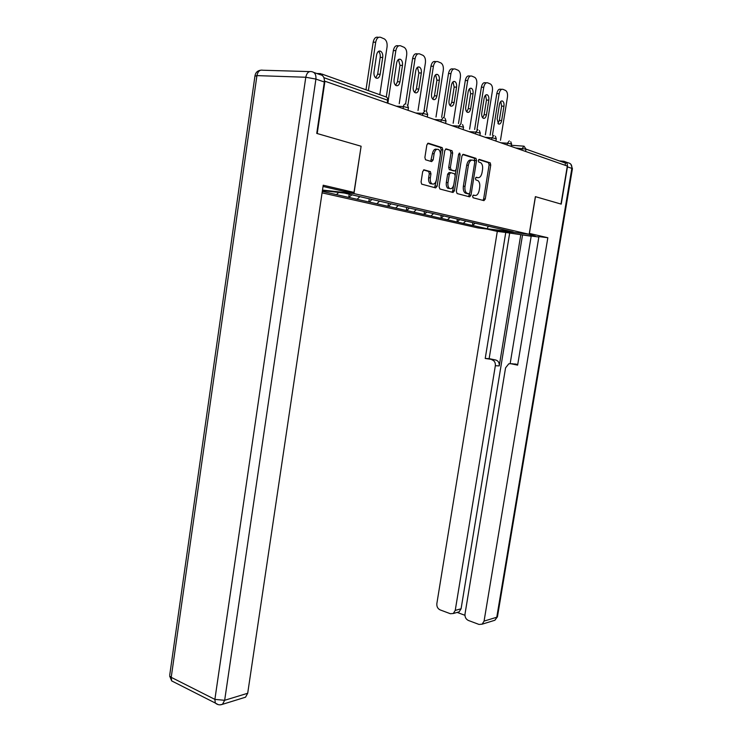 <?xml version="1.0" encoding="UTF-8"?>
<svg xmlns="http://www.w3.org/2000/svg" width="742" height="742" viewBox="0 0 742 742"><rect width="100%" height="100%" fill="white"/><g stroke="black" fill="none" stroke-linecap="round" stroke-linejoin="round"><path stroke-width="1.11" d="M472.598 196.24L473.108 197.771L483.96 200.637L485.268 199.014L490.74 165.012L490.212 162.878L479.258 159.372L478.321 160.495L478.701 162.006L480.788 162.776C482.346 164.093 482.921 166.394 482.532 169.658L482.068 172.524C481.28 176.169 479.861 177.885 477.811 177.672L476.392 177.255L475.455 178.386L475.826 179.879L477.996 180.649C479.508 181.966 480.074 184.211 479.684 187.401L479.221 190.258C478.432 193.894 477.013 195.638 474.954 195.471L473.535 195.09L472.598 196.24M424.192 169.825L422.69 171.55L421.076 181.911L421.66 184.137L435.656 187.893L437.112 186.186L442.816 149.921L442.204 147.639L428.357 143.206L426.854 144.894L424.888 157.462L425.509 159.753L431.658 161.617L433.142 159.929L434.107 153.761C434.988 150.06 436.491 148.65 438.605 149.55C440.034 150.765 440.581 152.796 440.247 155.644L436.491 179.564C435.573 183.357 434.033 184.758 431.863 183.784C430.518 182.578 430.008 180.612 430.332 177.876L430.954 173.86L430.369 171.625L423.932 169.807M361.113 146.239L317.205 133.541L324.931 81.212L567.315 166.05L560.98 204.05L535.372 196.649L529.167 234.296L353.962 193.579L361.113 146.239L353.99 192.419L343.871 191.297L323.03 186.455M456.33 191.306L457.1 193.551L469.649 196.862L470.994 195.211L476.54 160.541L475.984 158.361L463.333 154.317L461.941 155.95L456.33 191.306M453.028 192.475L439.913 189.015L439.097 186.715L444.792 150.543L446.239 148.892L452.063 150.774L452.666 153.028L450.366 167.562L451.155 169.881L454.837 170.957L456.247 169.297L458.63 154.28L459.734 153.195L460.142 154.753L454.429 190.796L453.028 192.475M322.492 190.063L353.962 193.579M322.074 192.855L477.867 227.905L529.167 234.296M349.194 194.191L348.712 197.428L351.875 194.812M348.712 197.428L322.297 191.38M322.418 190.601L344.167 193.031L499.44 228.768L513.214 231.986L487.142 228.749L472.626 225.457L475.158 223.166M472.617 222.637L472.626 225.457M472.172 225.401L457.165 221.951L459.734 219.613M457.165 219.075L457.165 221.951M456.72 221.895L441.063 218.306L443.66 215.903M441.063 215.365L441.063 218.306M440.609 218.25L424.266 214.494L426.891 212.045M424.276 211.442L424.266 214.494M423.812 214.438L406.737 210.524L409.38 208.01M406.746 207.398L406.273 210.468L406.737 210.524M406.273 210.468L388.418 206.369L391.09 203.79M388.428 203.178L387.945 206.313L388.418 206.369M387.945 206.313L369.256 202.028L371.955 199.385M369.266 198.763L368.774 201.972L369.256 202.028M368.774 201.972L349.194 197.483M357.143 199.283L359.824 196.639M376.853 203.744L379.496 201.175M395.672 208.02L398.296 205.506M413.684 212.101L416.271 209.652M430.926 216.005L433.532 213.575M447.445 219.753L450.023 217.378M463.286 223.342L465.837 221.023M565.126 165.28L565.487 163.082L525.967 149.114L525.586 151.451M487.142 228.749L488.292 226.245M324.931 81.212L324.412 81.193M322.816 75.944L320.665 73.616L316.797 73.495M336.506 194.599L338.677 192.419M473.071 195.229L473.925 195.359M476.893 177.588L475.882 177.431M482.884 200.349L483.663 198.847L489.126 164.872L488.431 162.665L478.701 159.586M474.75 161.431L474.351 158.231L462.646 154.494M468.573 196.574L469.63 193.412M468.925 193.857L469.872 192.707L474.75 162.21L474.361 160.689L472.719 160.151C470.623 159.892 469.167 161.617 468.36 165.336L465.011 186.335C464.622 189.516 465.188 191.779 466.69 193.105L468.925 193.857L467.432 193.699M471.875 160.087L471.077 160.022C468.981 159.753 467.525 161.478 466.718 165.188L468.36 165.336M467.302 193.69L465.067 192.939C463.555 191.603 462.989 189.349 463.37 186.177L466.718 165.188M445.515 149.059L451.869 150.682M453.436 170.827L449.281 169.621L448.706 167.423L451.006 152.889L450.208 150.552M456.061 169.992L455.217 175.279M453.612 185.389L452.787 190.629L454.429 190.796M447.983 182.625C447.667 185.315 448.159 187.244 449.457 188.403C451.516 189.312 452.991 187.921 453.872 184.239L455.18 176.012L454.614 173.832L450.719 172.654L449.3 174.324L447.983 182.625L446.332 182.458C446.016 185.157 446.508 187.077 447.816 188.236L449.578 188.487M450.477 172.636L449.068 172.506L447.639 174.175L449.3 174.324M446.332 182.458L447.639 174.175M451.961 192.197L452.787 190.629M432.048 183.914L430.202 183.617C428.848 182.421 428.338 180.445 428.653 177.718L429.284 173.702L428.69 171.476L423.524 169.964M436.778 149.327C434.71 148.623 433.263 150.051 432.428 153.631L434.107 153.761M430.675 161.329L432.428 153.631M440.331 154.995L441.147 149.791L440.525 147.519L427.596 143.382M434.599 187.615L436.37 180.204M500.47 140.312L507.445 97.146C507.806 93.863 507.213 91.646 505.636 90.487L502.918 89.318C501.119 88.919 499.858 90.366 499.134 93.687L496.797 93.594L490.11 135.174M496.797 93.594C497.52 90.283 498.782 88.827 500.581 89.235L501.75 89.281M500.785 101.422L501.629 106.115L499.32 120.454L497.947 123.497M499.134 93.687L492.438 135.332M501.638 120.594C501.017 123.339 499.969 124.461 498.485 123.97L497.131 118.868L499.459 104.418C500.071 101.71 501.1 100.587 502.557 101.051C503.781 101.96 504.245 103.685 503.957 106.227L501.638 120.594L499.32 120.454M485.361 134.858L492.41 90.876C492.781 87.528 492.15 85.256 490.508 84.05L487.67 82.835C485.797 82.408 484.489 83.883 483.747 87.268L481.382 87.185L474.639 129.488M481.382 87.185C482.124 83.809 483.422 82.325 485.305 82.761L486.409 82.798M485.528 95.18L486.474 100.04L484.127 114.685L482.69 117.802M483.747 87.268L476.985 129.637M486.474 114.806C485.834 117.616 484.749 118.766 483.2 118.238C481.966 117.292 481.493 115.557 481.781 113.016L484.136 98.25C484.758 95.486 485.834 94.345 487.355 94.837C488.626 95.774 489.108 97.545 488.82 100.142L486.474 114.806L484.127 114.685M490.397 163.055L489.442 162.748M469.603 129.173L476.735 84.347C477.106 80.924 476.438 78.587 474.732 77.344L471.764 76.074C469.807 75.619 468.452 77.112 467.701 80.572L465.299 80.498L458.491 123.543M465.299 80.498C466.059 77.047 467.414 75.545 469.371 75.999L470.409 76.027M469.612 88.66L470.66 93.696L468.285 108.666L466.774 111.866M467.701 80.572L460.875 123.654M470.66 108.777C470.001 111.662 468.87 112.821 467.247 112.255C465.967 111.281 465.475 109.501 465.753 106.913L468.146 91.823C468.786 88.984 469.899 87.825 471.495 88.354C472.812 89.328 473.331 91.145 473.044 93.789L470.66 108.777L468.285 108.666M453.158 123.228L460.374 77.52C460.745 74.033 460.04 71.64 458.259 70.342L455.152 69.006C453.112 68.524 451.702 70.045 450.932 73.588L448.511 73.514L441.638 117.329M448.511 73.514C449.281 69.989 450.682 68.459 452.731 68.95L453.696 68.969M452.991 81.861L454.16 87.074L451.748 102.377L450.162 105.67M450.932 73.588L444.031 117.542M454.15 102.489C453.473 105.438 452.295 106.616 450.598 106.013C449.272 104.993 448.743 103.175 449.031 100.541L451.451 85.107C452.11 82.195 453.269 81.026 454.929 81.583C456.311 82.603 456.849 84.458 456.562 87.157L454.15 102.489L451.748 102.377M435.99 117.013L443.28 70.388C443.651 66.826 442.9 64.369 441.045 63.014L437.78 61.623C435.656 61.104 434.191 62.662 433.402 66.279L430.954 66.214L424.025 110.808M430.954 66.214C431.742 62.606 433.207 61.057 435.341 61.577L436.222 61.586M435.619 74.756L436.917 80.155L434.469 95.811L432.799 99.187M433.402 66.279L426.381 111.439M436.899 95.913C436.203 98.936 434.97 100.133 433.198 99.484C431.807 98.426 431.26 96.562 431.547 93.872L434.005 78.086C434.673 75.109 435.888 73.912 437.622 74.506C439.06 75.573 439.635 77.474 439.347 80.229L436.899 95.913L434.469 95.811M418.024 110.502L425.398 62.931C425.769 59.295 424.981 56.772 423.033 55.362L419.62 53.897C417.384 53.35 415.872 54.927 415.066 58.627L412.589 58.581L405.605 103.936M412.589 58.581C413.396 54.889 414.908 53.313 417.143 53.86L417.922 53.869M417.44 67.318L418.878 72.92L416.401 88.938L414.648 92.407M415.066 58.627L407.85 105.429M418.85 89.031C418.145 92.138 416.856 93.353 414.991 92.657C413.544 91.563 412.969 89.643 413.257 86.897L415.752 70.74C416.438 67.68 417.7 66.474 419.518 67.114C421.02 68.218 421.623 70.175 421.335 72.985L418.85 89.031L416.401 88.938M529.315 233.405L547.837 237.728L484.072 621.11L496.769 617.233L571.85 168.369L567.444 166.839L561.221 204.124L535.464 196.667L529.408 233.424M528.666 234.231L535.399 236.16C533.832 236.744 508.14 233.071 499.644 231.068L495.239 230.066M486.696 229.009L497.298 231.402L505.766 232.459L485.222 358.46L495.795 360.018C498.327 360.853 499.477 362.81 499.245 365.889L495.341 365.732L455.236 610.416L461.088 608.774L459.15 611.844L457.564 612.289M531.179 236.225L505.766 232.459M538.85 237.004L531.207 236.049L510.153 363.636M513.39 363.83L510.756 363.71L517.628 365.129L538.915 236.615L547.837 237.728M495.341 365.732C495.582 362.634 494.432 360.668 491.89 359.824M497.298 231.402L436.853 603.598C436.621 606.585 437.697 608.681 440.089 609.878L450.348 613.717L453.288 613.504L455.236 610.416M559.338 160.912L563.744 161.255C566.461 161.784 567.695 163.648 567.444 166.839M510.756 363.71L508.762 363.821L505.562 367.865L465.002 614.042C464.77 617.075 465.893 619.218 468.369 620.451L479.007 624.439L482.161 624.17L484.072 621.11M457.155 612.41L464.937 615.294M520.782 234.741L499.245 365.889M522.507 235.131L461.088 608.774M514.605 363.886L517.731 364.526M509.624 233.34L489.145 358.655L495.795 360.018M489.145 358.655L485.222 358.46M353.99 192.419L323.215 185.222L247.698 693.26L245.528 697.202L243.664 697.777M313.838 72.447L320.025 74.645C323.206 75.174 324.644 77.632 324.328 82.01L316.741 133.402L360.974 146.202M399.224 103.667L406.672 55.131C407.052 51.402 406.217 48.814 404.186 47.349L400.587 45.8C398.259 45.225 396.673 46.82 395.848 50.614L393.343 50.577L386.285 96.933M393.343 50.577C394.169 46.802 395.755 45.197 398.092 45.781L398.76 45.781M398.398 59.536L399.994 65.342L397.48 81.75L395.644 85.311M395.848 50.614L388.289 100.161M399.966 81.833C399.233 85.024 397.888 86.248 395.931 85.506C394.419 84.365 393.807 82.39 394.095 79.598L396.627 63.042C397.332 59.907 398.649 58.683 400.569 59.36C402.136 60.51 402.767 62.523 402.479 65.398L399.966 81.833L397.48 81.75M379.802 94.707L387.055 46.95C387.426 43.138 386.545 40.476 384.421 38.946L380.637 37.323C378.188 36.701 376.546 38.334 375.702 42.211L373.17 42.192L365.992 89.782M373.17 42.192C374.014 38.315 375.665 36.692 378.114 37.304L378.652 37.313M378.439 51.374C379.904 52.673 380.488 54.685 380.201 57.403L377.659 74.209L375.721 77.864M375.702 42.211L368.384 90.635M380.164 74.283C379.403 77.567 378.003 78.81 375.934 78.012C374.367 76.816 373.727 74.784 374.005 71.937L376.574 54.973C377.307 51.755 378.68 50.512 380.692 51.244C382.334 52.441 383.002 54.509 382.714 57.449L380.164 74.283L377.659 74.209M511.433 145.284L523.648 146.146M521.932 150.172L522.21 148.456L524.056 146.174L525.967 149.114L515.681 147.973M321.787 74.014L385.562 96.766C387.111 97.035 387.806 98.185 387.649 100.216L323.892 77.669M387.222 103.017L387.649 100.216L388.261 100.699L387.871 103.249M507.111 144.978L507.389 143.225L511.238 143.902L511.247 146.424M509.3 140.915L507.389 143.225L500.785 142.761M491.649 139.57L491.937 137.771L485.24 137.326M475.501 133.912L475.789 132.085L469.027 131.649M458.621 128.004L458.918 126.131L452.073 125.713M440.971 121.827L441.267 119.907L434.339 119.508M422.476 115.353L422.782 113.396L415.78 113.016M403.091 108.573L403.398 106.56L396.321 106.199M493.912 135.424L491.937 137.771L496.268 138.782L495.897 141.054M477.848 129.692L475.789 132.085L480.25 133.133L479.879 135.443M461.051 123.701L458.918 126.131L463.509 127.225L463.129 129.59M443.484 117.431L441.267 119.907L445.998 121.057L445.617 123.46M425.092 110.873L422.782 113.396L427.661 114.593L427.281 117.041M405.809 103.991C404.622 103.769 403.824 104.631 403.398 106.56L408.434 107.813L408.054 110.308M473.34 195.304L474.954 195.471M476.188 177.524L477.811 177.672M488.431 162.665L490.054 162.804M489.126 164.872L490.74 165.012M483.663 198.847L485.268 199.014M474.175 158.148L475.817 158.278M474.908 160.411L476.54 160.541M469.371 195.044L470.994 195.211M463.37 186.177L465.011 186.335M465.772 193.282L467.404 193.449M451.006 152.889L452.666 153.028M448.706 167.423L450.366 167.562M449.504 169.732L451.155 169.881M453.186 170.808L454.837 170.957M458.565 154.633L460.142 154.753M428.44 171.346L430.11 171.504M429.284 173.702L430.954 173.86M428.653 177.718L430.332 177.876M431.464 159.78L433.142 159.929M440.321 147.417L442 147.547M441.147 149.791L442.816 149.921M435.452 186.019L437.112 186.186M501.629 106.115L503.957 106.227M486.474 100.04L488.82 100.142M470.66 93.696L473.044 93.789M454.16 87.074L456.562 87.157M436.917 80.155L439.347 80.229M418.878 72.92L421.335 72.985M565.645 161.932L568.159 162.823C570.867 163.361 572.101 165.206 571.85 168.369L572.407 168.796L497.502 616.472L494.877 620.247L493.244 620.748M254.933 76.194L256.927 75.619L171.216 677.335L214.883 699.391L305.787 77.242L256.927 75.619C257.826 71.455 259.774 69.655 262.751 70.23L309.59 71.594M324.328 82.01L315.916 79.079L224.659 700.3L247.698 693.26M219.975 704.844L222.47 704.325L224.659 700.3L214.883 699.391L215.291 703.036L218.176 704.622M174.797 682.473L171.671 680.896L171.216 677.335L169.603 675.897L171.671 680.896L215.291 703.036C217.452 704.863 219.845 705.29 222.47 704.325L245.528 697.202M169.751 674.877L254.988 75.786C255.554 72.614 257.381 70.759 260.479 70.24M315.916 79.079C316.231 74.654 314.793 72.187 311.603 71.649C308.663 71.065 306.734 72.929 305.787 77.242L315.916 79.079M399.994 65.342L402.479 65.398M380.201 57.403L382.714 57.449M511.618 144.096L510.746 141.703M496.277 138.68L495.378 136.222M480.259 133.022L479.332 130.509M463.518 127.105L462.563 124.535M446.007 120.918L445.014 118.293M427.67 114.444L426.641 111.745M408.452 107.655L407.377 104.882M388.279 100.522L387.157 97.684M488.588 162.748L490.212 162.878M474.351 158.231L475.984 158.361M465.067 192.939L466.69 193.105M450.403 150.645L452.063 150.774M449.281 169.621L450.941 169.77M459.261 153.158L459.734 153.195M447.816 188.236L449.457 188.403M428.69 171.476L430.369 171.625M430.202 183.617L431.863 183.784M440.525 147.519L442.204 147.639M501.406 100.995L502.557 101.051M486.112 94.781L487.355 94.837M470.159 88.298L471.495 88.354M453.492 81.537L454.929 81.583M436.064 74.46L437.622 74.506M417.829 67.068L419.518 67.114M497.455 616.788L494.877 620.247L482.161 624.17M572.425 168.666L570.876 164.26M453.288 613.504L459.15 611.844M398.732 59.323L400.569 59.36M378.698 51.217L380.692 51.244"/></g></svg>
